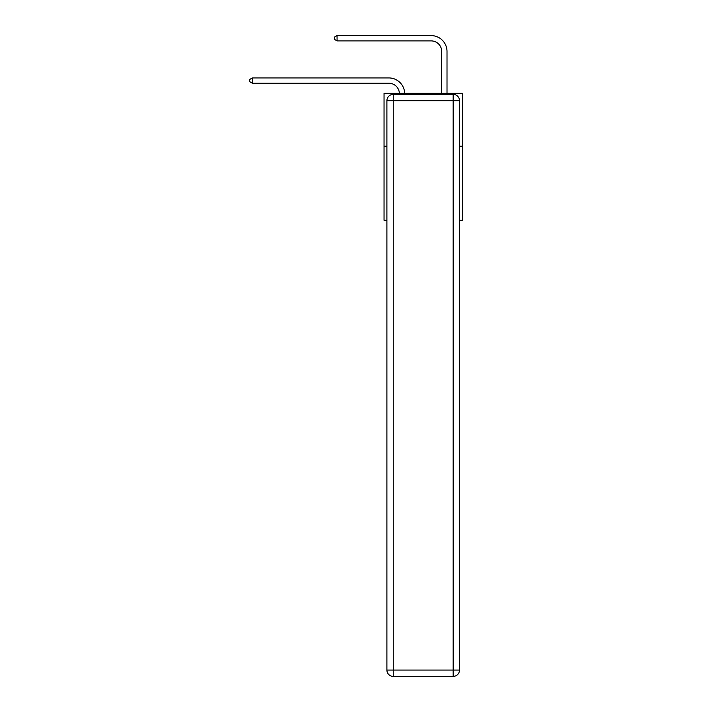 <?xml version="1.0" encoding="UTF-8"?>
<svg xmlns="http://www.w3.org/2000/svg" width="712" height="712" viewBox="0 0 712 712"><rect width="100%" height="100%" fill="white"/><g stroke="black" fill="none" stroke-linecap="round" stroke-linejoin="round"><path stroke-width="1.07" d="M386.901 146.227L384.044 146.227L384.044 93.316L462.355 93.316L462.355 220.302L459.498 220.302M384.044 146.227L384.044 220.302L386.901 220.302M462.355 146.227L459.498 146.227M388.805 83.224A10.582 10.582 178.8 0 1 399.379 93.316A10.582 10.582 0 0 0 388.805 83.224L252.395 83.224L249.645 81.631L249.645 79.513L252.395 77.928L388.805 77.928A15.878 15.878 -1.2 0 1 404.674 93.316M441.716 93.316L441.716 51.478A10.582 10.582 0 0 0 431.134 40.896L337.061 40.896L334.311 39.302L334.311 37.184L337.061 35.6L431.134 35.6A15.878 15.878 1.2 0 1 447.011 51.478L447.011 93.316M393.247 94.376L453.143 94.376A6.346 6.346 0 0 1 459.498 100.721L459.498 670.054A6.346 6.346 0 0 1 453.143 676.4L393.247 676.4L393.247 670.054L453.143 670.054L453.143 100.721L393.247 100.721L393.247 670.054L386.901 670.054L386.901 100.721L393.247 100.721L393.247 94.376A6.346 6.346 0 0 0 386.901 100.721A6.346 6.346 0 0 1 393.247 94.376M386.901 670.054A6.346 6.346 0 0 0 393.247 676.4A6.346 6.346 0 0 1 386.901 670.054M252.395 83.224L252.395 77.928L388.805 77.928M441.716 51.478A10.582 10.582 -178.8 0 0 431.134 40.896M337.061 35.6L337.061 40.896M453.143 676.4A6.346 6.346 0 0 0 459.498 670.054L453.143 670.054L453.143 676.4M459.498 100.721A6.346 6.346 0 0 0 453.143 94.376L453.143 100.721L459.498 100.721"/></g></svg>
